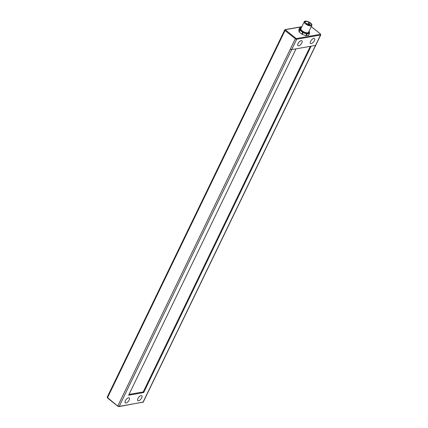 <?xml version="1.0" encoding="UTF-8"?>
<svg xmlns="http://www.w3.org/2000/svg" width="428" height="428" viewBox="0 0 428 428"><rect width="100%" height="100%" fill="white"/><g stroke="black" fill="none" stroke-linecap="round" stroke-linejoin="round"><path stroke-width="0.64" d="M309.407 33.577L308.502 35.331L305.795 35.668L302.2 34.384L299.145 31.993L298.792 29.842M311.868 25.316L308.518 32.244A4.21 1.712 -154.2 0 1 302.216 30.853A4.21 1.712 -154.2 0 1 300.938 28.574L304.287 21.651A4.21 1.712 -154.2 0 1 308.823 21.94A4.21 1.712 -154.2 0 1 311.868 25.316A4.21 1.712 -154.2 0 1 305.565 23.925A4.21 1.712 -154.2 0 1 304.287 21.651M309.572 24.294L310.161 24.428L309.572 24.294M308.615 23.101L309.209 23.23L308.615 23.101M306.48 23.476L307.074 23.61L306.48 23.476M308.315 24.519L308.909 24.647L308.315 24.519M304.8 22.609L305.357 21.454A3.686 1.498 25.8 0 0 304.763 21.876A3.686 1.498 25.8 0 0 307.427 24.829A3.686 1.498 25.8 0 0 311.397 25.086A3.686 1.498 25.8 0 0 309.658 22.652A3.686 1.498 25.8 0 0 305.672 21.4L305.357 21.454M129.144 400.068A3.157 1.418 -51.3 0 1 125.286 402.866A3.157 1.418 -51.3 0 1 125.377 400.731A3.157 1.418 -51.3 0 1 129.235 397.933A3.157 1.418 -51.3 0 1 129.144 400.068M125.944 399.784A3.157 1.418 128.7 0 0 126.378 399.249M298.669 42.543A3.157 1.418 128.7 0 0 299.001 42.131M298.054 43.549A3.157 1.418 -51.3 0 1 301.911 40.756A3.157 1.418 -51.3 0 1 301.039 44.105A3.157 1.418 -51.3 0 1 297.958 45.684A3.157 1.418 -51.3 0 1 298.054 43.549M311.22 40.323A3.157 1.418 128.7 0 0 311.552 39.911M310.605 41.334A3.157 1.418 -51.3 0 1 314.462 38.536A3.157 1.418 -51.3 0 1 313.596 41.885A3.157 1.418 -51.3 0 1 310.514 43.463A3.157 1.418 -51.3 0 1 310.605 41.334M141.695 397.847A3.157 1.418 -51.3 0 1 137.837 400.645A3.157 1.418 -51.3 0 1 137.928 398.511A3.157 1.418 -51.3 0 1 141.791 395.713A3.157 1.418 -51.3 0 1 141.695 397.847M138.501 397.569A3.157 1.418 128.7 0 0 138.929 397.029M117.946 406.274L107.562 397.66L285.048 30.516L295.331 38.761L290.307 49.15A1.054 0.428 -154.2 0 1 290.302 49.145L290.307 49.15A1.054 0.428 25.8 0 0 291.671 49.627L315.522 45.411A1.054 0.428 25.8 0 0 315.736 45.282L320.759 34.893L320.497 34.149M310.284 46.342L143.134 392.107L143.685 392.546L311.119 46.192M143.685 392.546L128.619 395.21L296.053 48.856M143.22 391.93L128.989 394.445M308.979 31.287L309.182 32.87A0.524 0.417 80.8 0 1 309.337 33.598L309.455 33.475A0.524 0.465 172.7 0 0 309.182 32.87L306.806 33.256L306.63 33.935L306.962 33.983A0.524 0.417 -99.2 0 0 306.806 33.256L303.217 31.972L302.687 32.458L303.035 32.651L303.217 31.972L300.51 29.773A0.524 0.465 172.7 0 0 299.819 30.035L300.51 29.773L300.274 27.948A0.524 0.417 -99.2 0 0 299.734 28.029M306.127 35.717L306.962 33.983L309.337 33.598L308.502 35.331M302.2 34.384L303.035 32.651L306.63 33.935L305.795 35.668M299.145 31.993L299.98 30.26L302.687 32.458L301.852 34.192M299.659 28.098L299.819 30.035L298.979 31.768M309.07 31.105A0.524 0.465 -7.3 0 1 309.262 31.41A0.524 0.524 0 0 0 309.086 31.078L309.118 31.142M298.744 29.939L299.584 28.211A0.524 0.465 -7.3 0 1 300.274 27.948L301.323 27.777M291.671 49.627L296.695 39.237L320.545 35.021L143.054 402.16L119.203 406.375L291.661 49.632M118.626 406.514A0.524 0.417 -100 0 0 118.931 406.6L117.828 406.252L107.546 398.013L107.241 397.093A1.054 0.428 -154.2 0 0 107.562 397.66L107.669 398.04M142.781 402.384A0.524 0.417 -100 0 0 143.054 402.16A1.054 0.428 -154.2 0 0 143.268 402.031L118.931 406.6A0.524 0.417 -100 0 0 119.203 406.375A1.054 0.428 -154.2 0 1 117.844 405.899L290.302 49.145M284.941 29.821A1.054 0.428 25.8 0 0 284.727 29.949A1.054 0.428 25.8 0 0 285.048 30.516L285.513 29.682A0.524 0.417 -100 0 0 285.214 29.596L284.727 29.949L107.241 397.093M320.759 34.893A1.054 0.428 25.8 0 1 320.545 35.021A0.524 0.417 -100 0 0 320.385 34.294L296.534 38.509A0.524 0.417 -100 0 1 296.695 39.237A1.054 0.428 25.8 0 1 295.331 38.761L295.855 38.274L285.567 30.03M285.513 29.682L301.794 26.804M296.534 38.509L295.855 38.274M311.226 26.648L320.454 33.967L311.252 26.595M320.331 33.946L320.385 34.294M308.609 35.267L309.449 33.534A0.524 0.524 0 0 0 309.498 33.24L309.262 31.41M301.392 27.633L299.98 27.863A0.524 0.524 0 0 0 299.589 28.152L298.755 29.885M309.626 25.536L310.161 24.428M308.829 25.364L309.449 24.08M308.663 24.353L309.209 23.23M307.529 24.883L308.497 22.887M306.678 24.423L307.074 23.61M306.015 23.979L306.362 23.262M308.593 25.295L308.909 24.647M307.85 25.022L308.197 24.305M305.036 23.01L305.747 21.539M285.214 29.596L301.868 26.654M143.268 402.031L315.709 45.325"/></g></svg>
